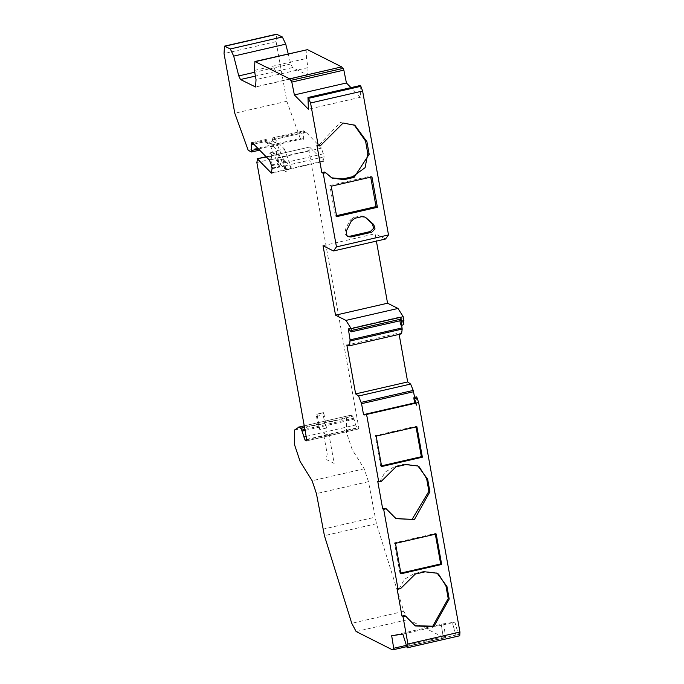 <?xml version="1.0" encoding="UTF-8"?>
<svg xmlns="http://www.w3.org/2000/svg" width="684" height="684" viewBox="0 0 684 684"><rect width="100%" height="100%" fill="white"/><g stroke="black" fill="none" stroke-linecap="round" stroke-linejoin="round"><path stroke-width="0.51" stroke-dasharray="3.42 2.56" d="M360.22 85.654L360.434 97.273L308.39 109.218M360.434 97.273L350.978 87.629M400.935 320.574L399.627 319.283L399.901 320.813M459.725 635.778L458.451 634.521L454.877 622.166L443.728 623.782L391.684 635.727M402.833 634.119L452.355 622.739L455.937 635.094L452.355 622.739L454.877 622.166M414.666 402.893L417.274 402.799L416.411 398.011L416.932 397.584M417.274 402.799L414.752 403.372M403.799 324.584L403.004 323.498L402.141 318.71L400.14 316.948L348.105 328.901M399.627 319.283L402.141 318.71M401.576 333.809L398.892 333.082L399.123 334.373M346.848 345.035L398.892 333.082M392.394 649.8L445.617 637.71L443.728 623.782M288.229 53.856L290.811 63.963L292.513 67.579L307.638 75.052L308.074 67.622L306.423 58.473L306.954 49.564M248.224 150.343L300.267 138.39L286.818 101.283L276.088 41.63L276.524 34.2M356.116 631.52L408.16 619.567L403.791 611.342L376.457 523.705L368.479 481.673L364.179 468.788L352.166 449.525L346.437 432.365L346.514 418.112L351.046 415.154L353.072 416.171L355.689 425.003L357.125 428.201L358.63 428.928L306.594 440.881M304.252 425.893L351.046 415.154L304.235 425.833M305.073 430.45L354.321 419.138M306.5 440.864L328.748 435.759L327.328 435.041L329.235 435.999L334.168 463.436L326.815 459.734L326.49 457.912L327.2 454.082L323.429 433.075L327.328 435.041L357.125 428.201M328.748 435.759L358.544 428.911L358.724 427.44L308.903 150.565L309.561 147.06L323.857 161.262L271.813 173.214M271.531 165.733L283.706 162.937L284.253 165.964L282.937 158.645L284.151 159.902L286.331 172.017L285.237 171.47L284.253 165.964L272.078 168.76M272.189 172.753L323.327 161.014L324.122 156.807L321.471 148.12L305.987 132.174L303.773 130.806L303.534 140.04L300.267 138.39M251.729 142.751L265.999 139.476L265.649 142.725L272.36 141.186L272.719 137.937L274.925 139.305L284.313 148.967L277.601 150.514L268.214 140.844L265.999 139.476L251.558 142.725M259.783 150.138L251.49 151.985M283.33 159.073L276.61 160.62L284.604 168.717L291.316 167.178L283.33 159.073L277.49 145.196L275.481 142.366L272.36 141.186M279.465 166.708L278.02 163.544L276.49 155.054L276.704 151.344L278.499 154.182L277.841 157.696L279.465 166.708L272.754 168.247L271.129 159.235L271.779 155.721L309.561 147.06L266.418 156.961M266.17 156.713L271.779 155.721L271.189 154.362L269.778 153.054L269.77 156.593L271.3 165.083L272.754 168.247M316.897 145.179L319.419 144.598L320.805 145.299M331.458 177.814L324.353 172.035M319.419 144.598L340.247 122.479L354.192 124.967M336.519 215.665L335.314 215.947L336.699 216.648M371.934 176.865L370.548 176.164L370.719 177.139M335.314 215.947L329.833 185.509L331.227 186.21M347.575 236.254L345.411 234.766L345.052 230.14L349.832 220.487L353.448 217.58L360.314 216.007L362.614 216.024L364.298 216.802M329.833 185.509L370.548 176.164M381.535 465.847L380.672 466.043L381.663 466.548M400.833 573.089L399.969 573.295L400.961 573.79M414.872 625.68L404.509 615.532M400.567 588.599L399.576 588.103L404.338 579.399L414.299 573.568L424.089 571.328L436.751 573.012M395.574 518.438L385.212 508.289M381.27 481.356L380.278 480.852L385.041 472.148L395.001 466.326L404.791 464.077L417.454 465.77M376.191 436.11L375.191 435.614L415.906 426.26L416.898 426.765M380.672 466.043L375.191 435.614M415.906 426.26L416.026 426.961M395.48 543.361L394.488 542.857L435.204 533.511L436.195 534.007M399.969 573.295L394.488 542.857M435.204 533.511L435.323 534.213M377.756 481.433L380.278 480.852M397.053 588.685L399.576 588.103M323.036 245.727L375.08 233.774L376.397 241.11M385.494 239.024L375.08 233.774M326.49 428.039L319.77 429.586L317.008 414.222L323.72 412.674L326.49 428.039L324.763 423.353L323.233 414.863L323.72 412.674L316.649 414.179L323.37 412.632L316.786 414.196L316.521 416.402L318.051 424.892L319.77 429.586M303.773 130.806L272.54 137.903L303.773 130.806M284.313 148.967L291.316 167.178M265.649 142.725L268.769 143.905L270.77 146.744L276.61 160.62M284.604 168.717L277.601 150.514M348.583 329.038L400.14 316.948L401.67 325.43M415.573 402.688L414.607 397.327M408.16 619.567L444.438 637.847M443.215 636.932L441.206 624.355L443.215 636.932L445.737 636.359M406.399 646.431L455.92 635.06M406.108 645.414L443.215 636.898M359.835 86.415L307.791 98.368M458.451 634.521L455.937 635.094M414.752 403.363L416.086 403.056M407.177 647.816L459.221 635.864M406.484 646.696L445.617 637.71L406.484 646.696M308.074 67.622L256.03 79.575M254.388 70.426L306.423 58.473M307.193 74.975L255.149 86.928M292.513 67.579L255.406 76.095M290.811 63.963L274.019 67.819L275.72 71.435M274.019 67.819L254.713 72.256M276.088 41.63L224.044 53.574M286.818 101.283L234.783 113.236M294.471 430.065L346.514 418.112M304.508 427.329L353.072 416.171M304.884 429.407L354.038 418.121M306.141 436.383L355.689 425.003M306.74 439.769L327.328 435.041M306.68 439.393L358.724 427.44M258.586 148.907L303.893 138.501M272.232 139.981L303.294 132.85M253.986 144.17L265.52 141.52M268.214 140.844L253.944 144.119M305.987 132.174L274.925 139.305M321.471 148.12L269.428 160.073M323.575 153.78L283.706 162.937M324.122 156.807L284.253 165.964M308.903 150.565L277.841 157.696M271.129 159.235L256.859 162.51M364.179 468.788L312.135 480.741M368.479 481.673L316.435 493.626M322.839 529.194L374.875 517.241M376.457 523.705L324.413 535.658M403.791 611.342L351.747 623.295M361.699 216.708L360.314 216.007M354.834 218.281L353.448 217.58M351.217 221.18L349.832 220.487M346.437 230.841L345.052 230.14M425.08 571.824L424.089 571.328M415.291 574.073L414.299 573.568M405.783 464.581L404.791 464.077M395.993 466.821L395.001 466.326M274.01 138.587L305.064 131.456M253.02 143.409L267.29 140.126M268.769 143.905L275.481 142.366M270.77 146.744L277.49 145.196M271.189 154.362L277.909 152.814M272.531 168.042L279.243 166.503M318.051 424.892L324.763 423.353M272.488 168.025L279.209 166.486M271.3 165.083L278.02 163.544M269.77 156.593L276.49 155.054M316.521 416.402L323.233 414.863M307.638 75.052L255.594 86.996M330.757 177.481L332.142 178.182M354.885 125.3L353.5 124.599M365.017 217.093L363.632 216.4M346.848 235.971L348.233 236.673M415.368 625.937L414.376 625.441M437.256 573.252L436.264 572.756M396.07 518.694L395.078 518.19M417.958 466.009L416.966 465.505M316.957 414.239L323.669 412.7M269.992 152.883L276.704 151.344M348.207 328.85L400.243 316.897"/><path stroke-width="1.03" d="M360.22 85.654L308.176 97.598L310.57 102.985L362.606 91.032L360.861 86.321L360.22 85.654L359.835 86.415M350.978 87.629L346.42 82.978L294.377 94.931L308.39 109.218L307.98 97.504L360.023 85.56M346.42 82.978L343.855 70.127L341.709 66.895L289.665 78.84L291.812 82.071L343.855 70.127M294.377 94.931L291.812 82.071M362.606 91.032L388.503 234.937L385.494 239.024L333.45 250.968L336.46 246.89L388.503 234.937M310.57 102.985L318.282 145.872L320.805 145.299L343.12 123.009L354.885 125.3L366.915 141.682L369.18 154.268L354.107 177.361L344.317 179.61L332.142 178.182L325.738 172.727L323.224 173.308L336.46 246.89M336.699 216.648L331.227 186.21L371.934 176.865L377.406 207.295L336.699 216.648M366.034 217.777L373.763 224.566L375.037 228.978L371.694 232.244L350.995 236.997L348.233 236.673L346.797 235.458L346.437 230.841L351.217 221.18L354.834 218.281L361.699 216.708L365.017 217.093L372.378 223.865L373.652 228.276L370.309 231.543L349.609 236.296L347.575 236.254M399.901 320.813L400.482 324.071L401.277 325.165L401.397 321.172L401.021 319.086L400.747 320.48M401.149 325.55L403.799 324.584L401.149 325.55M416.411 398.011L413.888 398.584L414.752 403.372L415.624 403.184L416.505 405.159L414.41 398.165L413.888 398.584M416.932 397.584L418.651 402.5L459.956 632.059L459.725 635.778L407.177 647.816L402.833 634.119L391.684 635.727L393.693 648.27L406.108 645.414M416.128 403.073L418.651 402.5M376.397 241.11L387.572 303.217L397.985 308.458L345.942 320.411L351.174 328.645L403.209 316.692L403.799 324.584M403.911 320.591L401.397 321.172M397.985 308.458L403.209 316.692M351.174 328.645L351.225 331.851L348.583 329.038M400.935 320.574L351.225 331.851M348.318 328.85L350.071 339.863L349.533 345.762L401.576 333.809L402.192 329.072L401.67 325.43M399.123 334.373L407.681 381.954L355.646 393.898L346.848 345.035L349.533 345.762M407.681 381.954L410.614 384.057L413.23 390.427L414.607 397.327M355.646 393.898L358.578 396.002L410.614 384.057M358.578 396.002L361.554 403.68L413.598 391.727M414.666 402.893L363.529 414.641L366.102 414.555L366.983 416.53L378.748 481.938L381.27 481.356L395.993 466.821L405.783 464.581L417.958 466.009L427.645 479.193L429.911 491.779L414.461 519.464L396.07 518.694L386.203 508.785L383.69 509.366L398.045 589.181L400.567 588.599L415.291 574.073L425.08 571.824L437.256 573.252L446.943 586.444L449.2 599.03L433.75 626.706L415.368 625.937L405.501 616.036L402.987 616.617L407.912 644.012L407.681 647.722L459.734 635.769M416.898 426.765L422.37 457.194L381.663 466.548L376.191 436.11L416.898 426.765M436.195 534.007L441.667 564.445L400.961 573.79L395.48 543.361L436.195 534.007M393.693 648.27L393.574 649.663L392.394 649.8L356.116 631.52L351.747 623.295L324.413 535.658L316.435 493.626L312.135 480.741L300.131 461.478L294.402 444.318L294.471 430.065L299.002 427.098L304.252 425.893M255.406 76.095L240.469 79.524L255.594 86.996L256.03 79.575L254.388 70.426L254.91 61.509L289.665 78.84M304.235 425.833L298.198 427.218L301.037 428.124L305.081 440.145L306.5 440.864L306.68 439.393L256.859 162.51L257.526 159.004L271.283 172.966L272.078 168.76L271.531 165.733L269.428 160.073L253.02 143.409L251.729 142.751L251.25 144.803L251.49 151.985L248.224 150.343L234.783 113.236L224.044 53.574L224.48 46.153L276.524 34.2L282.372 36.996L285.741 44.152L288.229 53.856M240.469 79.524L238.767 75.915L233.706 56.105L230.328 48.949L224.48 46.153M254.91 61.509L307.484 49.65L255.44 61.603M302.285 431.091L305.073 430.45M259.783 150.138L251.49 151.985M272.189 172.753L271.283 172.966L271.813 173.214M266.17 156.713L257.081 158.799L266.418 156.961M318.282 145.872L316.897 145.179L321.831 172.607L323.224 173.308M325.738 172.727L324.353 172.035L321.831 172.607M354.192 124.967L365.53 140.981L367.795 153.567L365.094 167.657L352.722 176.669L342.932 178.917L331.458 177.814M377.406 207.295L376.02 206.602L336.519 215.665M370.719 177.139L376.02 206.602M422.37 457.194L421.378 456.698L381.535 465.847M441.667 564.445L440.676 563.941L400.833 573.089M436.751 573.012L438.589 574.158L445.942 585.94L448.208 598.526L432.758 626.211L414.872 625.68M398.045 589.181L397.053 588.685L401.987 616.113L404.509 615.532L405.501 616.036M417.454 465.77L419.292 466.916L426.645 478.697L428.911 491.283L412.033 519.464L395.574 518.438M378.748 481.938L377.756 481.433L382.689 508.87L385.212 508.289L386.203 508.785M415.906 426.26L421.378 456.698M435.204 533.511L440.676 563.941M382.689 508.87L383.69 509.366M401.987 616.113L402.987 616.617M387.572 303.217L335.528 315.162L345.942 320.411M335.528 315.162L323.036 245.727L333.45 250.968M341.709 66.895L307.484 49.65M393.582 649.663L406.484 646.696L393.574 649.663M363.529 414.641L361.554 403.68M360.861 86.321L308.817 98.265M343.171 68.366L291.136 80.31M351.499 330.457L401.021 319.086M350.148 341.017L402.192 329.072M361.186 402.372L413.23 390.427M366.102 414.555L415.624 403.184M364.05 415.008L414.752 403.363M407.912 644.012L459.956 632.059M255.961 86.74L255.149 86.928M285.741 44.152L233.706 56.105M254.713 72.256L238.767 75.915M282.372 36.996L230.328 48.949M276.969 34.277L224.925 46.221M301.037 428.124L304.508 427.329M301.995 430.074L304.884 429.407M303.645 436.956L306.141 436.383M305.081 440.145L306.74 439.769M251.849 150.454L258.586 148.907M251.25 144.803L253.986 144.17M344.317 179.61L342.932 178.917M354.107 177.361L352.722 176.669M369.18 154.268L367.795 153.567M350.995 236.997L349.609 236.296M373.763 224.566L372.378 223.865M446.943 586.444L445.942 585.94M427.645 479.193L426.645 478.697M350.071 339.863L402.115 327.91M416.479 396.9L413.957 397.472"/></g></svg>
